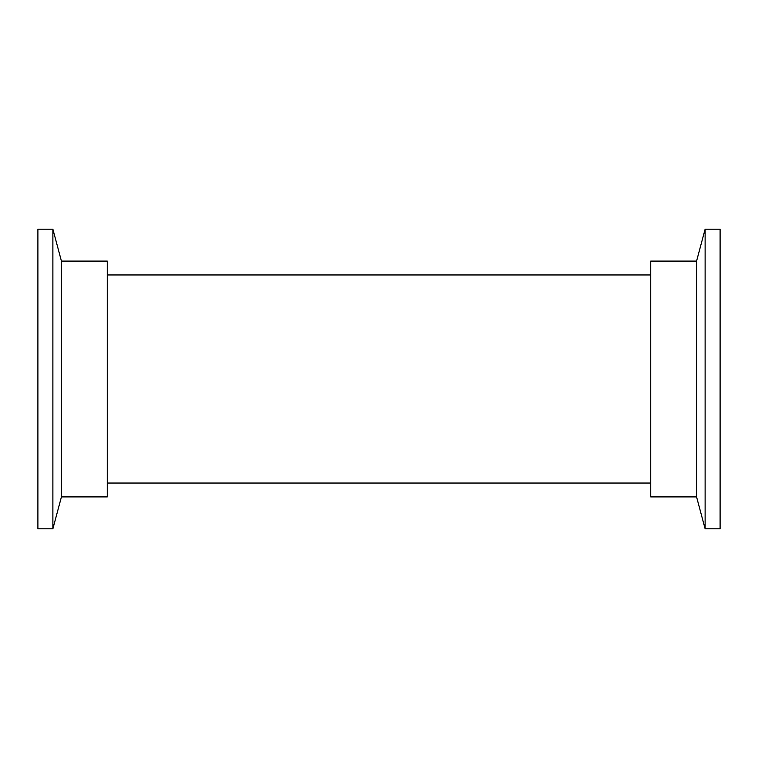 <?xml version="1.0" encoding="UTF-8"?>
<svg xmlns="http://www.w3.org/2000/svg" width="758" height="758" viewBox="0 0 758 758"><rect width="100%" height="100%" fill="white"/><g stroke="black" fill="none" stroke-linecap="round" stroke-linejoin="round"><path stroke-width="1.14" d="M61.426 261.093L61.426 496.907L107.257 496.907L107.257 261.093L61.426 261.093L52.88 229.191L37.9 229.191L37.9 528.809L52.88 528.809L52.88 229.191M696.574 496.907L696.574 261.093L650.743 261.093L650.743 496.907L696.574 496.907L705.12 528.809L720.1 528.809L720.1 229.191L705.12 229.191L705.12 528.809M696.574 261.093L705.12 229.191M650.743 483.036L107.257 483.036M650.743 274.964L107.257 274.964M61.426 496.907L52.88 528.809"/></g></svg>
